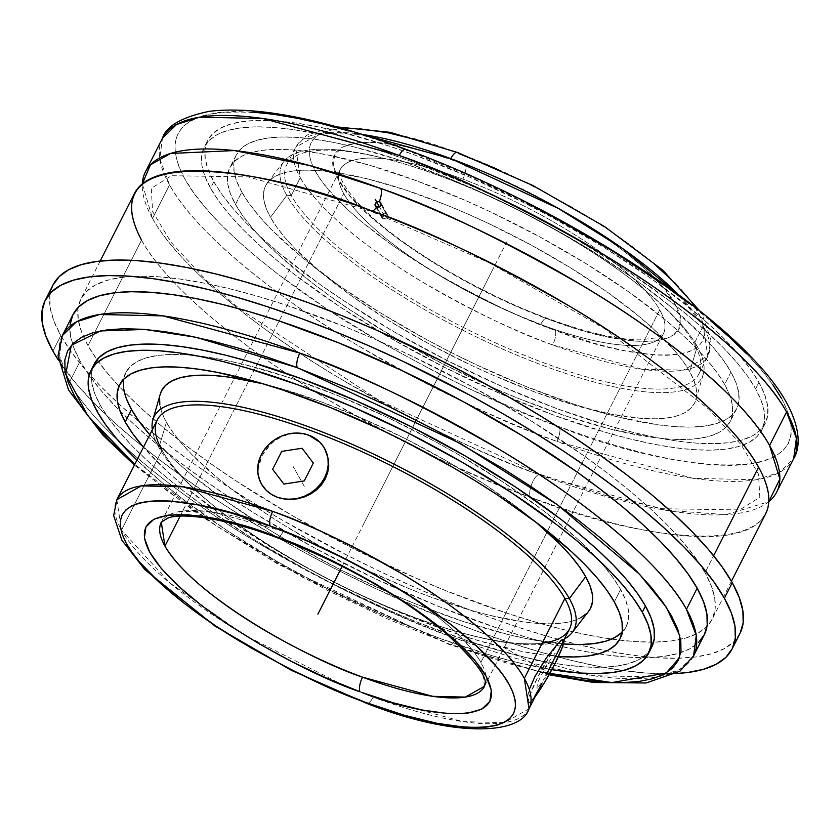 <?xml version="1.0" encoding="UTF-8"?>
<svg xmlns="http://www.w3.org/2000/svg" width="840" height="840" viewBox="0 0 840 840"><rect width="100%" height="100%" fill="white"/><g stroke="black" fill="none" stroke-linecap="round" stroke-linejoin="round"><path stroke-width="0.63" stroke-dasharray="4.2 3.15" d="M548.174 319.169A11.603 4.147 110.5 0 0 547.124 318.203A11.603 4.147 110.5 0 0 540.645 324.44A181.241 50.873 26.9 0 1 343.749 193.631A181.241 50.873 26.9 0 1 340.515 169.029A181.241 50.873 26.9 0 1 462.83 179.109A11.603 4.147 110.5 0 0 465.381 164.535L462.998 163.653C373.012 129.696 313.435 137.235 338.363 179.434C358.733 219.944 459.018 286.734 548.174 319.169L582.361 330.572L611.3 337.722L636.258 341.219L656.282 340.925L670.614 336.861L678.699 329.185L680.243 318.171L675.182 304.258L663.705 287.973L646.254 269.923L623.48 250.803L596.274 231.347L565.646 212.289L532.791 194.355L498.929 178.238L465.381 164.535A11.603 4.147 -69.5 0 1 462.83 179.109A181.241 50.873 26.9 0 1 659.726 309.918L480.911 662.382A181.241 50.873 26.9 0 1 484.554 686.238L480.911 662.382C448.507 607.541 327.894 545.611 283.29 531.311L213.045 512.138L180.464 511.403L161.291 522.239A181.241 50.873 26.9 0 1 168.735 515.046A181.241 50.873 26.9 0 1 283.29 531.311A11.603 4.2 -69.6 0 1 278.082 537.453A11.603 4.2 110.4 0 0 283.29 531.311A181.241 50.873 26.9 0 1 480.911 662.382L659.726 309.918A181.241 50.873 26.9 0 1 662.96 334.53A181.241 50.873 26.9 0 1 540.645 324.44A181.241 50.873 -153.1 0 0 663.369 333.774A181.241 50.873 -153.1 0 0 659.726 309.918A181.241 50.873 -153.1 0 0 462.83 179.109A181.241 50.873 -153.1 0 0 340.106 169.775A181.241 50.873 -153.1 0 0 343.749 193.631A181.241 50.873 -153.1 0 0 540.645 324.44A11.603 4.147 -69.5 0 1 547.124 318.203A11.603 4.147 -69.5 0 1 548.174 319.169L514.615 305.466L480.764 289.338L447.899 271.404L417.281 252.347L390.065 232.89L367.3 213.77L349.839 195.72L338.363 179.434L333.302 165.522L334.845 154.518L342.93 146.832L357.262 142.769L377.286 142.485L402.245 145.982L431.183 153.122L462.998 163.653M457.317 152.407A11.603 4.221 -69.7 0 1 458.388 153.374C490.928 164.514 532.308 184.517 582.54 213.392C630.924 242.056 681.996 282.44 698.103 312.26C732.417 376.992 614.943 355.183 556.595 330.855L555.156 330.32A11.603 4.221 -69.7 0 1 552.678 344.925L642.023 369.233L683.435 370.135L707.816 356.328L703.175 325.909L678.552 294.777A231.084 64.859 -153.1 0 1 703.175 325.909L694.134 343.728L703.175 325.909A231.084 64.859 -153.1 0 1 707.816 356.328L710.976 340.19L702.587 315.462L699.92 311.105M366.639 703.353A11.603 4.179 110.4 0 0 373.139 697.116L344.484 685.734A231.084 64.859 26.9 0 0 373.139 697.116A11.603 4.179 -69.6 0 1 366.639 703.353M344.442 685.713L244.461 634.988L170.132 583.149L121.485 530.114L116.844 499.695A231.084 64.859 26.9 0 0 121.485 530.114L162.005 450.23L121.485 530.114A231.084 64.859 26.9 0 0 244.419 634.966A231.084 64.859 26.9 0 0 344.442 685.713M781.694 398.664L787.794 411.695L790.965 423.538L791.186 434.091L788.445 443.247L782.775 450.912L774.228 457.023L762.888 461.507L748.86 464.342L732.28 465.486L713.307 464.93L692.118 462.672L668.934 458.756L643.965 453.191L617.442 446.05L589.638 437.399L559.346 426.783A11.603 4.242 -69.7 0 1 556.889 441.399L693.294 478.38L756.483 479.693L779.646 472.343L793.685 458.567A353.913 99.33 -153.1 0 1 556.889 441.399A11.603 4.242 110.3 0 0 559.346 426.783C508.568 409.469 443.909 378.262 365.379 333.165C289.737 288.404 209.843 225.267 184.695 178.7C131.208 77.637 314.601 111.836 405.394 149.698L406.854 150.245C457.632 167.559 522.291 198.765 600.821 243.852C676.462 288.624 756.357 351.75 781.505 398.328C834.992 499.38 651.599 465.192 560.805 427.319L529.736 415.306L469.466 388.826L439.394 374.073L380.772 342.248L326.067 308.375L277.379 273.735L255.896 256.536L236.576 239.663L219.639 223.241L205.222 207.459L193.473 192.444L184.506 178.364L178.406 165.333L175.234 153.478L175.014 142.936L177.755 133.78L183.424 126.116L191.972 120.005L203.311 115.511L217.34 112.686L233.919 111.542L252.893 112.098M405.783 149.268A11.603 4.242 -69.7 0 1 406.854 150.245L466.515 174.416L526.806 202.954M549.454 674.016L507.213 663.232L479.43 654.581L448.455 643.713L388.826 619.5L328.577 590.94L270.029 559.115L215.418 525.252L166.824 490.634L134.768 464.363L216.573 526.019L304.038 578.109L448.455 643.713A11.603 4.221 110.3 0 0 449.526 644.679A11.603 4.221 110.3 0 0 456.057 638.463A353.913 99.33 26.9 0 0 693.567 655.893L679.497 669.69L656.25 677.04L592.841 675.665L456.057 638.463A11.603 4.221 -69.7 0 1 449.526 644.679A11.603 4.221 -69.7 0 1 448.455 643.713L540.488 672M758.562 467.197C813.813 571.883 623.857 536.162 530.387 497.185A12.684 4.704 -69.8 0 1 531.93 483.556A12.684 4.704 -69.8 0 1 539.742 474.306A12.684 4.704 -69.8 0 1 541.401 475.461L665.763 510.258L726.054 514.647L768.789 501.721A353.913 99.33 26.9 0 1 541.401 475.461A12.684 4.704 110.2 0 0 539.742 474.306A12.684 4.704 110.2 0 0 531.93 483.556A12.684 4.704 110.2 0 0 530.387 497.185A353.913 99.33 -153.1 0 0 649.887 531.132A353.913 99.33 -153.1 0 0 765.66 513.786M372.362 211.134A12.684 4.704 -69.8 0 1 371.28 211.302A12.684 4.704 -69.8 0 1 369.705 210.158A12.684 4.704 110.2 0 0 371.28 211.302A12.684 4.704 110.2 0 0 372.362 211.134M180.085 516.232L343.749 193.631L180.085 516.232M336.819 126.892L331.517 127.334L306.737 135.188L295.659 147.231L320.481 133.339L362.607 134.495A231.084 64.859 -153.1 0 0 295.659 147.231A231.084 64.859 -153.1 0 0 300.3 177.65L291.26 195.468A231.084 64.859 26.9 0 1 286.619 165.049A231.084 64.859 26.9 0 1 480.911 192.318A231.084 64.859 26.9 0 1 694.134 343.728A231.084 64.859 -153.1 0 0 634.641 281.957A231.084 64.859 -153.1 0 0 398.885 162.351A231.084 64.859 -153.1 0 0 291.26 195.468L286.786 195.395A235.431 66.076 26.9 0 1 396.449 161.658A235.431 66.076 26.9 0 1 636.647 283.521A235.431 66.076 26.9 0 1 697.252 346.447L694.134 343.728L697.252 346.447A235.431 66.076 -153.1 0 0 485.688 194.702A235.431 66.076 -153.1 0 0 283.962 161.406A235.431 66.076 -153.1 0 0 286.786 195.395L270.459 217.329A240.471 67.494 26.9 0 1 267.572 182.606A240.471 67.494 26.9 0 1 473.613 216.615A240.471 67.494 26.9 0 1 689.703 371.616L697.252 346.447L689.703 371.616L694.04 380.793L696.318 389.151L696.518 396.596L694.638 403.053L690.679 408.471L684.695 412.786L676.746 415.957L666.897 417.974L655.252 418.782L641.928 418.404L610.732 414.078L574.508 405.153L534.66 391.986L492.723 375.06L471.461 365.389L429.408 344.106L389.288 320.911L352.663 296.699L320.943 272.401L295.323 248.955L285.127 237.835L276.812 227.252L270.459 217.329L266.112 208.142L263.834 199.784L263.634 192.339L265.524 185.882L269.472 180.474L275.457 176.148L283.406 172.977L293.255 170.972L304.899 170.153L318.234 170.531L333.123 172.106L366.986 178.763L405.206 189.861L446.303 204.992L467.439 213.885L488.691 223.545L530.754 244.839L570.864 268.034L607.488 292.236L639.219 316.533L652.859 328.419L675.024 351.11L683.34 361.683L689.703 371.616A240.471 67.494 26.9 0 1 695.856 399.882A240.471 67.494 26.9 0 1 498.131 377.401A240.471 67.494 26.9 0 1 270.459 217.329L286.786 195.395A235.431 66.076 -153.1 0 0 509.702 352.128A235.431 66.076 -153.1 0 0 703.279 374.136A235.431 66.076 -153.1 0 0 697.252 346.447A235.431 66.076 26.9 0 1 545.465 366.397A235.431 66.076 26.9 0 1 286.786 195.395L291.26 195.468A231.084 64.859 -153.1 0 0 545.15 363.3A231.084 64.859 -153.1 0 0 694.134 343.728A231.084 64.859 26.9 0 1 698.775 374.147A231.084 64.859 26.9 0 1 504.483 346.878A231.084 64.859 26.9 0 1 291.26 195.468L300.3 177.65A231.084 64.859 -153.1 0 0 552.678 344.925A231.084 64.859 -153.1 0 0 707.816 356.328L698.775 374.147M157.364 419.811A231.084 64.859 -153.1 0 0 162.005 450.23L158.886 447.51L162.005 450.23A231.084 64.859 -153.1 0 0 375.228 601.65A231.084 64.859 -153.1 0 0 569.52 628.919M261.513 484.187L258.405 474.527L258.31 468.269L259.539 461.927L262.038 455.679L265.692 449.81L270.375 444.518L275.919 440.044L282.082 436.58L288.708 434.259L295.502 433.219L302.274 433.514L308.711 435.141L314.643 438.07L319.725 442.144L324.776 448.77M564.018 639.765A36.246 4.421 -61 0 0 563.661 639.208A36.246 4.421 -61 0 0 561.855 639.901L563.241 639.146L564.018 639.765M560.353 646.978L560.994 645.74M563.661 639.208L563.251 640.868L563.147 639.093L561.855 639.901A36.246 4.421 -61 0 0 539.774 673.333A36.246 4.421 -61 0 0 528.559 702.639A36.246 4.421 -61 0 0 530.365 701.946L528.98 702.702L528.245 702.24L528.843 697.756L537.442 677.838L551.103 653.877L557.329 644.91L561.855 639.901L553.591 648.575L541.989 664.283L534.944 676.484L528.433 692.979L529.946 688.034M152.323 429.765A235.431 66.076 -153.1 0 0 158.886 447.51A235.431 66.076 26.9 0 1 152.323 429.765M160.282 394.076A240.471 67.494 -153.1 0 0 166.435 422.352L158.886 447.51L166.435 422.352L162.099 413.165L159.821 404.806M262.973 383.786L281.631 388.805L321.479 401.982L363.416 418.908L405.846 438.921L447.132 461.276L485.688 485.09L520.034 509.46L536.046 522.27A240.471 67.494 -153.1 0 0 263.193 383.838M241.815 192.034A280.56 78.739 -153.1 0 0 500.693 375.879A280.56 78.739 -153.1 0 0 736.586 408.975A280.56 78.739 -153.1 0 0 730.957 372.046L724.647 384.468A280.56 78.739 26.9 0 1 730.286 421.407A280.56 78.739 26.9 0 1 494.393 388.3A280.56 78.739 26.9 0 1 235.505 204.466L241.815 192.034L249.228 203.627L258.93 215.964L270.827 228.942L300.709 256.295L337.733 284.644L380.457 312.889L427.256 339.948L451.626 352.706L476.332 364.791L525.788 386.442L573.731 404.082L596.558 411.18L618.324 417.039L657.836 424.809L675.213 426.636L690.764 427.088L704.351 426.132L715.837 423.791L725.12 420.084L732.102 415.044L736.712 408.733L738.906 401.195L738.675 392.511L736.019 382.767L730.957 372.046L723.534 360.465L713.832 348.117L701.936 335.139L672.053 307.786L635.029 279.437L592.305 251.191L569.3 237.447L521.136 211.376L471.629 188.013L446.975 177.639L399.031 159.999L354.438 147.042L333.953 142.485L314.927 139.282L297.549 137.445L281.998 137.004L268.411 137.949L256.925 140.291L247.643 143.997L240.671 149.037L236.05 155.347L233.856 162.887L234.087 171.57L236.744 181.325L241.815 192.034L235.505 204.466A280.56 78.739 26.9 0 1 229.877 167.538A280.56 78.739 26.9 0 1 465.769 200.634A280.56 78.739 26.9 0 1 724.647 384.468L730.957 372.046A280.56 78.739 -153.1 0 0 472.07 188.213A280.56 78.739 -153.1 0 0 236.177 155.106A280.56 78.739 -153.1 0 0 241.815 192.034M149.782 434.774A280.56 78.739 -153.1 0 0 563.409 643.986L528.496 639.051L508.001 634.494L463.418 621.537L415.475 603.897L390.81 593.523L341.313 570.161L293.139 544.089L270.144 530.345L227.409 502.1L190.397 473.75L174.478 459.879L149.782 434.774M622.135 632.142A280.56 78.739 -153.1 0 0 626.262 626.43A280.56 78.739 -153.1 0 0 620.634 589.501L614.324 601.923L620.634 589.501A280.56 78.739 -153.1 0 0 361.756 405.668A280.56 78.739 -153.1 0 0 125.853 372.561A280.56 78.739 -153.1 0 0 123.69 379.27M558.422 656.513A280.56 78.739 26.9 0 1 143.472 447.195L168.178 472.311L184.086 486.171L221.109 514.521L263.834 542.766L310.632 569.835L335.002 582.593L359.709 594.668L409.164 616.319L457.107 633.969L479.934 641.067L522.186 651.473L541.212 654.686L558.59 656.523M213.843 181.745L210.567 188.223A312.637 87.748 26.9 0 1 204.288 147.063A312.637 87.748 26.9 0 1 467.156 183.95A312.637 87.748 26.9 0 1 755.633 388.805L758.919 382.337A312.637 87.748 -153.1 0 0 470.431 177.482A312.637 87.748 -153.1 0 0 207.575 140.595A312.637 87.748 -153.1 0 0 213.843 181.745A312.637 87.748 -153.1 0 0 502.331 386.6A312.637 87.748 -153.1 0 0 765.198 423.497A312.637 87.748 -153.1 0 0 758.919 382.337L755.633 388.805L747.369 375.9L736.554 362.145L723.303 347.687L707.731 332.661L689.997 317.205L670.278 301.466L625.632 269.787L575.505 238.822L548.982 223.986L494.298 196.308L466.662 183.74L412.125 161.732L385.76 152.513L336.074 138.075L313.236 133.004L292.036 129.423L272.675 127.376L255.339 126.882L240.209 127.953L227.399 130.557L217.066 134.684L209.286 140.301L204.152 147.336L201.695 155.736L201.957 165.417L204.918 176.274L210.567 188.223L218.831 201.128L229.646 214.883L242.897 229.341L258.468 244.367L276.203 259.822L295.921 275.552L340.568 307.241L390.695 338.205L444.37 367.258L499.538 393.288L554.075 415.286L605.871 432.421L630.126 438.942L652.964 444.024L674.163 447.594L693.525 449.642L710.85 450.135L725.991 449.075L738.791 446.471L749.133 442.334L756.913 436.727L762.048 429.692L764.505 421.292L764.243 411.611L761.282 400.754L755.633 388.805A312.637 87.748 26.9 0 1 761.912 429.965A312.637 87.748 26.9 0 1 499.044 393.078A312.637 87.748 26.9 0 1 210.567 188.223L213.843 181.745L208.204 169.806L205.233 158.939L204.981 149.268L207.428 140.868L212.572 133.823L220.343 128.215L230.685 124.089L243.484 121.475L258.625 120.414L275.961 120.908L295.323 122.955L316.522 126.536L339.35 131.607L389.036 146.044L415.411 155.264L469.949 177.272L525.105 203.291L552.269 217.508L604.412 247.664L652.029 279.143L693.284 310.727L711.018 326.183L726.579 341.219L739.841 355.677L750.645 369.432L758.919 382.337L764.558 394.275L767.529 405.143L767.781 414.824L765.335 423.213L760.19 430.259L752.42 435.866L742.077 440.003L729.278 442.606L714.137 443.667L696.801 443.173L677.45 441.126L656.25 437.546L633.413 432.474L609.158 425.954L557.351 408.818L502.824 386.82L447.657 360.791L393.981 331.737L343.854 300.772L320.733 284.939L279.479 253.355L261.755 237.899L246.183 222.873L232.932 208.404L222.117 194.659L213.843 181.745M651.725 647.147A312.637 87.748 -153.1 0 1 388.857 610.26A312.637 87.748 -153.1 0 1 100.38 405.405L94.731 393.467L91.77 382.599L91.508 372.918L94.091 364.266A312.637 87.748 -153.1 0 0 100.38 405.405L97.22 411.632L100.38 405.405L108.644 418.31L119.459 432.065L132.72 446.523L148.281 461.559L166.016 477.015L185.734 492.744L207.26 508.599L254.877 540.078L307.031 570.234L334.183 584.451L389.351 610.47L416.829 622.041L470.253 641.697L519.939 656.135L542.776 661.206L563.976 664.787L583.338 666.834L600.674 667.327L615.815 666.267L628.614 663.653L638.946 659.526L646.726 653.919L651.861 646.874M152.544 218.411A353.913 99.33 26.9 0 1 142.317 183.897L152.544 218.411C178.595 266.679 261.639 332.241 340.221 378.641C421.796 425.376 488.849 457.643 541.401 475.461A353.913 99.33 26.9 0 1 152.544 218.411L169.543 184.905L152.544 218.411M162.446 138.316A353.913 99.33 -153.1 0 0 169.543 184.905A353.913 99.33 -153.1 0 0 556.889 441.399C504.389 423.486 437.546 391.23 356.36 344.61C278.145 298.326 195.552 233.058 169.543 184.905L159.737 158.655L162.446 138.316M73.038 314.548A353.913 99.33 -153.1 0 0 80.136 361.137L69.436 382.231A353.913 99.33 26.9 0 1 62.328 335.643L59.63 355.992L69.436 382.231L80.136 361.137L89.502 375.753L101.745 391.314L116.749 407.683L134.369 424.704L154.445 442.197L176.768 460.005L201.138 477.95L227.315 495.873L255.035 513.587L314.076 547.722L375.974 579.054L438.365 606.365L498.844 628.625L527.635 637.581L555.093 644.962L580.944 650.706L604.937 654.759L626.861 657.079L646.475 657.636L663.611 656.428L678.111 653.478L689.808 648.805L698.607 642.453M141.529 240.135L88.011 345.629A353.913 99.33 26.9 0 1 78.183 307.409A353.913 99.33 26.9 0 1 80.903 299.04A353.913 99.33 26.9 0 1 378.473 340.798A353.913 99.33 26.9 0 1 705.044 572.691L713.633 555.744L705.044 572.691L695.678 558.075L683.435 542.514L668.43 526.144L650.811 509.135L630.735 491.631L608.412 473.823L584.042 455.879L530.145 420.242L471.104 386.106L409.206 354.784L377.916 340.557L346.815 327.464L286.335 305.204L257.544 296.257L230.087 288.866L204.236 283.122L180.243 279.069L158.329 276.759L138.705 276.192L121.569 277.399L107.079 280.35L95.371 285.022L86.573 291.375L80.755 299.344L77.973 308.858L78.267 319.809L81.627 332.105L88.011 345.629L97.367 360.234L109.61 375.806L124.614 392.175L142.244 409.185L162.309 426.678L184.643 444.497L209.003 462.441L235.179 480.354L291.921 515.413L352.685 548.3L415.128 577.763L446.24 590.856L506.719 613.116L535.51 622.062L562.957 629.454L588.808 635.198L612.812 639.25L634.725 641.561L654.35 642.127L671.486 640.92L685.976 637.97L697.683 633.297L706.482 626.945L712.299 618.975L715.071 609.462L714.788 598.51L711.428 586.215L705.044 572.691A353.913 99.33 26.9 0 1 712.142 619.279A353.913 99.33 26.9 0 1 706.997 626.42A353.913 99.33 26.9 0 1 653.625 642.138A353.913 99.33 26.9 0 1 619.29 640.091A353.913 99.33 26.9 0 1 118.955 386.253A353.913 99.33 26.9 0 1 97.031 359.762A353.913 99.33 26.9 0 1 88.011 345.629L141.529 240.135A353.913 99.33 -153.1 0 0 188.811 297.213A353.913 99.33 -153.1 0 0 530.387 497.185C477.834 479.367 410.77 447.09 329.207 400.355C250.625 353.955 167.58 288.404 141.529 240.135A353.913 99.33 -153.1 0 1 134.421 193.547M385.959 213.318A3.171 2.804 -29.2 0 0 383.208 218.747L376.625 206.987L383.208 218.747L386.61 218.012L387.513 214.83L384.794 213.129L382.557 214.053L381.497 216.132L383.208 218.747A3.171 2.804 -29.2 0 0 385.959 213.318L381.129 204.677L385.959 213.318M740.155 633.077L733.824 641.739L724.248 648.659L711.512 653.74L695.74 656.953L677.093 658.266L655.746 657.657L631.89 655.137L605.776 650.727L577.647 644.48L547.775 636.437L516.442 626.692L483.956 615.332L450.629 602.469L416.776 588.231L382.725 572.744L348.82 556.164L282.692 520.37L251.118 501.501L220.952 482.233L192.465 462.735L165.942 443.195L141.645 423.822L119.805 404.775L100.632 386.264L84.305 368.456L70.98 351.508L60.795 335.612L52.92 351.12L60.795 335.612L53.844 320.891L50.19 307.514L49.875 295.596L53.057 284.928A385.14 108.098 -153.1 0 0 60.795 335.612A385.14 108.098 -153.1 0 0 117.705 402.843A385.14 108.098 -153.1 0 0 606.638 650.895A385.14 108.098 -153.1 0 0 739.988 633.413M676.316 673.523A385.14 108.098 26.9 0 1 339.749 571.074A385.14 108.098 26.9 0 1 58.296 359.982L76.43 383.964L92.757 401.782L111.941 420.294L133.78 439.331L158.078 458.714L184.59 478.244L213.077 497.742L243.254 517.02L274.827 535.889L307.493 554.169L340.945 571.683L374.861 588.263L442.754 617.988L476.081 630.851L508.568 642.212L539.9 651.956L569.772 659.988L597.901 666.246L624.025 670.646L647.871 673.166L676.316 673.523M70.108 324.366L70.392 335.318L73.752 347.624L80.136 361.137A353.913 99.33 -153.1 0 0 406.707 593.04A353.913 99.33 -153.1 0 0 704.277 634.799M376.058 202.44L377.066 201.726M456.057 638.463A353.913 99.33 26.9 0 1 69.436 382.231C95.414 430.332 177.797 495.464 255.833 541.695C336.84 588.252 403.589 620.508 456.057 638.463M348.757 130.966L376.562 139.619L406.854 150.245M688.811 303.293L710.304 320.481M746.561 353.776L760.977 369.569L772.726 384.573M551.838 669.648A312.637 87.748 26.9 0 1 136.941 460.079L162.855 483.231L182.584 498.96L227.231 530.649L277.358 561.614L331.034 590.667L386.19 616.697L440.727 638.704L492.534 655.83L516.789 662.351L551.838 669.648M621.779 632.499L626.388 626.188L628.593 618.65L628.362 609.966L625.695 600.212L620.634 589.501L613.211 577.909L603.509 565.572L591.612 552.594L577.647 539.112L544.037 511.119L503.969 482.685L458.987 454.902L435.183 441.588L386.117 416.745L336.651 395.094L288.708 377.454L244.125 364.497L223.629 359.94L204.603 356.727L187.236 354.9L171.675 354.449L158.088 355.404L146.601 357.745L137.329 361.452L130.347 366.492L125.738 372.803L123.533 380.342L123.764 389.025L126.43 398.769M159.621 397.373L160.262 394.159M588.525 611.425L586.667 613.494M580.682 617.809L572.733 620.991L562.884 622.997L551.24 623.816L537.915 623.427L523.016 621.852L489.153 615.206L470.495 610.187L430.647 597.009L409.836 588.976L367.447 570.413L325.385 549.129L285.274 525.934L266.438 513.902L232.092 489.531L216.919 477.425L191.31 453.978L181.115 442.858L172.798 432.285L166.435 422.352A240.471 67.494 -153.1 0 0 382.526 577.353A240.471 67.494 -153.1 0 0 588.567 611.363M235.505 204.466L242.928 216.048L252.63 228.396L264.526 241.364L278.492 254.856L312.102 282.839L331.422 297.066L352.17 311.272L397.152 339.066L445.326 365.137L494.823 388.49L519.488 398.874L567.43 416.514L612.014 429.471L651.536 437.231L668.913 439.068L684.464 439.509L698.05 438.554L709.538 436.223L718.809 432.516L725.792 427.476L730.401 421.155L732.606 413.627L732.375 404.943L729.719 395.189L724.647 384.468L717.224 372.887L707.522 360.549L695.625 347.571L681.66 334.079L665.752 320.219L628.73 291.869L586.005 263.623L539.196 236.565L490.13 211.722L465.329 200.445L416.388 180.705L369.894 165.322L327.642 154.917L308.616 151.704L291.249 149.867L275.688 149.425L262.101 150.381L250.614 152.722L241.343 156.429L234.36 161.459L229.751 167.779L227.546 175.319L227.777 184.002L230.444 193.746L235.505 204.466M564.48 638.862A235.431 66.076 26.9 0 1 355.719 592.494A235.431 66.076 26.9 0 1 158.886 447.51A235.431 66.076 -153.1 0 0 219.492 510.447A235.431 66.076 -153.1 0 0 459.69 632.3A235.431 66.076 -153.1 0 0 564.48 638.862M535.259 696.454L530.365 701.946L527.888 702.03L527.604 697.064L528.433 692.979L527.436 700.14L527.888 702.03L528.885 702.65L530.365 701.946A36.246 4.421 -61 0 0 535.259 696.454M269.997 493.458L273.588 495.6M308.711 435.141L295.502 433.219L288.708 434.259L282.082 436.58L275.919 440.044L270.375 444.518L262.038 455.679L258.31 468.269L258.405 474.527L261.471 484.103M324.733 448.686L319.725 442.144M280.466 498.215L286.534 499.275M542.241 643.135A231.084 64.859 26.9 0 1 457.254 631.606A231.084 64.859 26.9 0 1 221.498 512.001A231.084 64.859 26.9 0 1 162.005 450.23M528.559 702.639L527.888 702.03M534.534 696.727L530.365 701.946L534.534 696.727L542.283 682.615M541.884 683.382L539.879 687.278M529 708.792A231.084 64.859 26.9 0 1 373.139 697.116L462.872 721.644L504.504 722.621L529 708.792M562.128 643.419L563.251 640.868M286.619 165.049L295.659 147.231L300.3 177.65C317.257 209.044 371.028 251.559 421.974 281.746C474.852 312.144 518.427 333.197 552.678 344.925A11.603 4.221 110.3 0 0 555.156 330.32C522.617 319.19 481.236 299.177 431.015 270.312C382.631 241.647 331.548 201.254 315.441 171.434C281.137 106.701 398.601 128.51 456.95 152.849L420.661 140.847M496.619 168.903L535.238 187.215L572.775 207.617L607.793 229.331L623.921 240.419L652.68 262.531M675.853 283.857L692.57 303.576M695.121 307.335L702.167 320.933L704.183 328.514L704.298 335.255L702.524 341.114L698.88 346.017L693.389 349.923L686.101 352.79L677.103 354.596L666.477 355.32L654.308 354.953L625.874 350.994L609.872 347.424L592.883 342.856L556.595 330.855L516.926 314.8L497.574 305.949L459.312 286.493L440.769 276.077L405.762 254.363L389.624 243.275L360.864 221.162L348.516 210.347L328.482 189.735L320.985 180.117L315.262 171.108L311.377 162.771L309.362 155.19L309.246 148.439L311.02 142.579L314.675 137.676L320.166 133.78L327.443 130.904L336.441 129.097L347.078 128.373L359.237 128.74M550.547 320.05C640.532 354.007 700.109 346.458 675.182 304.258C654.822 263.76 554.526 196.97 465.381 164.535M342.163 566.317L506.772 241.847M304.29 486.381L292.971 466.169L304.29 486.381M502.824 646.968L546.115 670.929L502.824 646.968M363.447 524.37L492.692 269.598M461.066 331.947L450.041 353.671M384.584 216.027L379.439 206.84M492.019 270.921L364.119 523.037M555.041 657.279L545.905 676.421L537.023 688.842L537.232 683.34L546.315 665.427L555.198 653.005L555.041 657.269M484.554 686.238L663.369 333.774L657.374 337.701L639.817 339.885C616.718 339.633 585.848 332.409 547.187 318.224C478.37 292.981 399.798 245.941 363.363 208.677C335.002 179.256 339.35 169.208 340.106 169.775L164.619 515.676M549.034 674.762L449.463 644.658L277.505 563.966L199.3 515.014L134.389 465.108M540.278 474.421L610.344 496.976L663.159 508.736L739.704 509.922L759.822 497.269L758.52 474.169L741.258 444.854L708.981 409.353L603.698 328.125L489.605 262.941L370.829 211.197L248.01 176.894L171.328 175.718L151.294 188.339L152.597 211.47L170.993 242.246L205.664 279.615L239.726 308.952L379.27 400.47L540.278 474.421M396.449 161.658L398.885 162.351M636.647 283.521L634.641 281.957M267.572 182.606L283.962 161.406M736.586 408.975L730.286 421.407M626.262 626.43L619.962 638.862M207.575 140.595L204.288 147.063M100.191 261.009L80.903 299.04M381.812 217.581L375.27 205.884M387.345 214.484L380.804 202.787M731.43 581.259L712.142 619.279M765.198 423.497L761.912 429.965M125.853 372.561L119.553 384.983M236.177 155.106L229.877 167.538M695.856 399.882L703.279 374.136M219.492 510.447L221.498 512.001M459.69 632.3L457.254 631.606M161.291 522.239L164.619 515.687"/><path stroke-width="1.26" d="M275.719 536.571A11.603 4.2 110.4 0 0 276.78 537.537A11.603 4.2 110.4 0 0 278.082 537.453A11.603 4.2 -69.6 0 1 276.78 537.537A11.603 4.2 -69.6 0 1 275.719 536.571L274.113 535.972L275.719 536.571C323.18 551.786 451.511 617.683 485.993 676.032C516.149 732.869 413.018 713.79 361.662 692.37L393.519 702.901L422.489 710.052L447.468 713.538L467.492 713.234L481.803 709.139L489.856 701.421L491.337 690.365L486.192 676.41L474.621 660.062L457.065 641.97L434.185 622.818L406.875 603.33L376.152 584.262L343.214 566.328L309.298 550.221L275.719 536.571M161.291 522.239L164.934 546.095C197.337 600.936 317.951 662.875 362.555 677.177A11.603 4.2 110.4 0 0 360.045 691.772C312.596 676.557 184.254 610.649 149.782 552.3C119.627 495.474 222.758 514.553 274.113 535.972L242.246 525.431L213.276 518.28L188.297 514.794L168.273 515.099L153.962 519.194L145.908 526.922L144.428 537.968L149.572 551.933L161.144 568.271L178.71 586.373L201.579 605.525L228.9 625.013L259.613 644.081L292.562 662.014L326.466 678.111L360.045 691.772A11.603 4.2 -69.6 0 1 362.555 677.177A181.241 50.873 26.9 0 1 164.934 546.095L180.085 516.232L164.934 546.095A181.241 50.873 26.9 0 1 161.291 522.239L167.255 518.322C178.7 513.093 218.61 515.792 276.717 537.516C342.416 562.832 398.423 594.395 444.738 632.205C500.525 683.707 481.478 685.335 484.554 686.238A181.241 50.873 26.9 0 1 362.555 677.177L432.8 696.339L465.381 697.085L484.554 686.238M678.552 294.777L622.797 248.661L558.4 208.457L450.796 158.634A11.603 4.221 -69.7 0 1 457.317 152.407A11.603 4.221 110.3 0 0 450.796 158.634A231.084 64.859 -153.1 0 0 362.607 134.495L450.796 158.634A231.084 64.859 -153.1 0 1 678.552 294.777M268.065 525.168C209.979 500.987 92.904 479.021 126.284 543.27C141.992 572.891 192.738 613.252 241.122 642.033C291.375 671.024 332.861 691.142 365.579 702.387A11.603 4.179 110.4 0 0 366.639 703.353A11.603 4.179 -69.6 0 1 365.579 702.387L367.71 703.175C425.796 727.356 542.871 749.312 509.481 685.073C493.784 655.442 443.026 615.079 394.643 586.309C344.389 557.319 302.904 537.201 270.186 525.956L268.065 525.168L270.186 525.956A11.603 4.179 -69.6 0 1 272.706 511.361A11.603 4.179 110.4 0 0 270.186 525.956L308.395 541.517L346.973 559.85L384.437 580.262L419.36 601.965L450.408 624.13L476.406 645.918L496.346 666.488L503.811 676.074L509.481 685.073L513.335 693.389L515.308 700.949L515.403 707.669L513.597 713.506L509.933 718.389L504.42 722.284L497.133 725.13L488.124 726.925L477.498 727.639L465.329 727.272L436.916 723.293L403.956 715.166L365.579 702.387L327.369 686.826L288.803 668.482L251.339 648.081L216.416 626.377L185.357 604.212L159.369 582.425L139.419 561.845L131.964 552.258L126.284 543.27L122.441 534.954L120.456 527.394L120.372 520.663L122.168 514.826L125.843 509.943L131.345 506.058L138.642 503.202L147.641 501.417L158.277 500.703L170.436 501.07L198.849 505.04L231.819 513.177L268.065 525.168M162.005 450.23A231.084 64.859 26.9 0 1 310.989 430.657A231.084 64.859 26.9 0 1 564.879 598.5L524.36 678.374L529 708.792C520.758 735.672 452.141 737.205 366.576 703.332L291.512 670.383L214.862 626L144.837 569.604L121.905 540.256L113.673 515.687L116.844 499.695L141.341 485.856L182.973 486.832L272.706 511.361A231.084 64.859 26.9 0 1 524.36 678.374L564.879 598.5A231.084 64.859 -153.1 0 0 351.656 447.08A231.084 64.859 -153.1 0 0 157.364 419.811L116.844 499.695A231.084 64.859 26.9 0 1 272.706 511.361C306.936 523.131 350.395 544.183 403.106 574.529C453.863 604.643 507.423 647.031 524.36 678.374A231.084 64.859 26.9 0 1 529 708.792L541.884 683.382M377.066 201.726L379.376 201.558A12.684 4.704 110.2 0 0 380.719 188.433L309.55 165.522L234.308 150.57L170.51 153.468L150.392 164.892L142.317 183.897A353.913 99.33 26.9 0 1 145.446 171.822A353.913 99.33 26.9 0 1 380.719 188.433A353.913 99.33 26.9 0 1 769.577 445.483A353.913 99.33 26.9 0 1 776.685 492.072A353.913 99.33 26.9 0 1 768.789 501.721L779.856 479L769.577 445.483L786.576 411.978A353.913 99.33 -153.1 0 1 793.685 458.567L796.383 438.228L786.576 411.978C760.578 363.825 677.975 298.557 599.771 252.273C518.574 205.653 451.731 173.387 399.231 155.484A11.603 4.242 -69.7 0 1 405.783 149.268A11.603 4.242 110.3 0 0 399.231 155.484A353.913 99.33 -153.1 0 0 162.446 138.316L176.474 124.541L199.647 117.191L262.826 118.503L399.231 155.484A353.913 99.33 -153.1 0 1 786.576 411.978L769.577 445.483C743.526 397.215 660.481 331.663 581.9 285.264C500.336 238.529 433.272 206.252 380.719 188.433A12.684 4.704 -69.8 0 1 379.376 201.558L380.982 203.165L380.867 205.464L379.029 206.997L376.625 206.987A12.684 4.704 -69.8 0 1 372.362 211.134A12.684 4.704 110.2 0 0 376.625 206.987L374.997 204.519L377.066 201.726L379.376 201.558L381.161 204.32L380.111 206.399L376.625 206.987L374.997 204.519L376.079 202.419M540.488 672L611.877 682.574L666.162 673.008L679.361 657.93L679.749 635.67L666.236 607.173L639.545 574.255L557.329 504.693L460.331 443.457L297.37 367.689A11.603 4.221 -69.7 0 1 299.849 353.084C352.317 371.028 419.055 403.284 500.073 449.852C578.109 496.072 660.492 561.215 686.469 609.304L696.276 635.554L693.567 655.893L679.896 671.255L646.128 682.983L593.46 682.458L549.034 674.762M141.529 240.135C86.279 135.46 276.234 171.181 369.705 210.158C422.257 227.976 489.31 260.243 570.885 306.978C649.467 353.378 732.512 418.929 758.562 467.197A353.913 99.33 -153.1 0 0 369.705 210.158A353.913 99.33 -153.1 0 0 134.421 193.547L100.191 261.009M324.776 448.77L328.44 459.406L328.744 466.043L327.663 472.637L325.206 478.979L321.51 484.754L316.68 489.794L310.926 493.889L304.51 496.902L297.633 498.781L290.64 499.454L283.731 498.907L277.231 497.196L283.7 498.866L290.524 499.286L297.444 498.425L304.185 496.325L310.506 493.07L316.144 488.786L320.891 483.62L324.576 477.792L327.033 471.524L328.188 465.034L327.989 458.598L326.445 452.445L323.62 446.828L319.61 441.956L314.58 438.007L308.742 435.151M273.588 495.6L277.231 497.196A36.246 32.099 150.8 0 1 261.345 483.872A36.246 32.099 150.8 0 1 268.034 445.263A36.246 32.099 150.8 0 1 308.711 435.141L302.253 433.471L295.428 433.052L288.508 433.913L281.757 436.002L275.447 439.257L269.808 443.552L265.052 448.707L261.377 454.534L258.909 460.814L257.754 467.292L257.954 473.739L259.497 479.882L262.332 485.499L266.343 490.382L271.373 494.33L277.231 497.196L271.352 494.351L266.416 490.529L261.513 484.187M560.994 645.74L552.3 662.634L554.788 664.01A36.246 4.421 -61 0 0 564.018 639.765M563.251 640.868L562.128 643.419M529.946 688.034L534.944 676.484L545.926 658.497L556.962 644.721L561.855 639.901L563.609 639.419M572.176 632.562A235.431 66.076 26.9 0 1 564.48 638.862A235.431 66.076 -153.1 0 0 569.352 598.563A235.431 66.076 26.9 0 1 572.176 632.562L588.567 611.363A240.471 67.494 -153.1 0 0 585.69 576.639L569.352 598.563L564.879 598.5L569.352 598.563A235.431 66.076 -153.1 0 0 331.81 435.74A235.431 66.076 -153.1 0 0 152.323 429.765A235.431 66.076 26.9 0 1 152.859 419.832A235.431 66.076 26.9 0 1 346.437 441.84A235.431 66.076 26.9 0 1 569.352 598.563L585.69 576.639A240.471 67.494 -153.1 0 0 536.046 522.27L560.816 545.013L571.011 556.133L579.327 566.706L585.69 576.639L590.026 585.827L592.305 594.174L592.505 601.619L590.615 608.076L588.525 611.425M160.262 394.159L161.511 390.905L165.459 385.497L171.444 381.181L179.393 378L189.242 375.995L200.886 375.175L214.21 375.554L229.11 377.129L263.193 383.838A240.471 67.494 -153.1 0 0 160.282 394.076L152.859 419.832M126.43 398.769L131.492 409.49A280.56 78.739 -153.1 0 0 149.782 434.774L138.915 421.071L131.492 409.49L125.181 421.921L131.492 409.49A280.56 78.739 -153.1 0 1 123.69 379.27M621.779 632.499L614.796 637.539L605.525 641.246L594.038 643.587L580.45 644.532L563.409 643.986A280.56 78.739 -153.1 0 0 622.135 632.142M614.324 601.923A280.56 78.739 26.9 0 1 619.962 638.862A280.56 78.739 26.9 0 1 558.422 656.513L574.14 656.964L587.727 656.009L599.214 653.667L608.496 649.961L615.468 644.931L620.088 638.61L622.283 631.071L622.051 622.388L619.395 612.644L614.324 601.923L606.911 590.341L597.208 578.004L585.312 565.026L571.337 551.534L537.726 523.551L497.658 495.117L475.681 481.079L452.676 467.324L404.513 441.252L379.806 429.177L330.351 407.526L282.408 389.876L259.581 382.778L217.329 372.372L198.303 369.159L180.925 367.322L165.375 366.881L151.788 367.836L140.301 370.178L131.019 373.884L124.047 378.913L119.427 385.235L117.233 392.763L117.464 401.457L120.12 411.201L125.181 421.921L132.605 433.503L143.472 447.195A280.56 78.739 26.9 0 1 125.181 421.921A280.56 78.739 26.9 0 1 119.553 384.983A280.56 78.739 26.9 0 1 355.446 418.089A280.56 78.739 26.9 0 1 614.324 601.923M651.861 646.874L654.318 638.474L654.055 628.803L651.095 617.936L645.446 605.997A312.637 87.748 -153.1 0 0 356.969 401.142A312.637 87.748 -153.1 0 0 94.101 364.245L90.941 370.471A312.637 87.748 26.9 0 1 353.808 407.358A312.637 87.748 26.9 0 1 642.296 612.213L645.446 605.997L637.182 593.082L626.367 579.337L613.116 564.869L597.545 549.843L579.81 534.387L560.091 518.658L515.445 486.969L465.318 456.005L411.642 426.951L356.475 400.921L301.949 378.924L250.142 361.788L225.887 355.268L203.049 350.196L181.85 346.616L162.488 344.568L145.162 344.075L130.022 345.135L117.222 347.739L106.88 351.876L99.099 357.483L93.965 364.529M648.575 653.373A312.637 87.748 26.9 0 1 551.838 669.648L580.178 673.05L597.513 673.544L612.654 672.483L625.453 669.879L635.796 665.742L643.566 660.135L648.711 653.1L651.158 644.7L650.905 635.019L647.934 624.162L642.296 612.213A312.637 87.748 26.9 0 1 648.575 653.373L651.725 647.147A312.637 87.748 -153.1 0 0 645.446 605.997L642.296 612.213L634.022 599.308L623.207 585.553L609.956 571.095L594.384 556.07L576.66 540.614L556.93 524.874L512.284 493.195L462.157 462.231L408.481 433.178L353.315 407.148L298.788 385.14L246.981 368.014L222.726 361.483L199.899 356.412L178.7 352.832L159.338 350.784L142.002 350.291L126.861 351.362L114.061 353.966L103.719 358.092L95.949 363.709L90.804 370.745L88.358 379.144L88.61 388.826L91.581 399.683L97.22 411.632L105.493 424.536L116.308 438.291L136.941 460.079A312.637 87.748 26.9 0 1 97.22 411.632A312.637 87.748 26.9 0 1 90.941 370.471M698.607 642.453L704.424 634.484L707.207 624.981L706.913 614.019L703.553 601.724L697.169 588.21A353.913 99.33 -153.1 0 0 370.598 356.307A353.913 99.33 -153.1 0 0 73.038 314.548L62.328 335.643A353.913 99.33 26.9 0 1 299.849 353.084A353.913 99.33 26.9 0 1 686.469 609.304L697.169 588.21L687.813 573.594L675.57 558.023L660.566 541.663L642.936 524.643L622.871 507.15L600.537 489.342L576.177 471.387L522.27 435.761L463.239 401.625L401.331 370.293L338.94 342.983L278.46 320.723L249.669 311.766L222.222 304.385L196.371 298.631L172.368 294.588L150.454 292.268L130.83 291.711L113.694 292.908L99.204 295.869L87.496 300.542L78.698 306.894L72.88 314.864L70.108 324.366M713.633 555.744L758.562 467.197L713.633 555.744M52.889 285.243L59.22 276.581L68.806 269.661L81.533 264.579L97.303 261.366L115.952 260.053L137.309 260.663L161.154 263.183L187.278 267.593L215.408 273.84L245.28 281.883L276.612 291.627L309.099 302.988L342.426 315.851L376.278 330.089L444.234 362.156L477.687 379.669L510.353 397.95L541.926 416.819L572.103 436.086L600.59 455.584L627.102 475.125L651.399 494.498L673.25 513.544L692.423 532.056L708.75 549.864L722.075 566.811L732.26 582.708A385.14 108.098 -153.1 0 0 376.877 330.351A385.14 108.098 -153.1 0 0 53.057 284.907L45.192 300.426A385.14 108.098 26.9 0 1 369.012 345.87A385.14 108.098 26.9 0 1 724.385 598.227L732.26 582.708L739.211 597.419L742.865 610.806L743.179 622.724L740.155 633.077M732.123 648.921A385.14 108.098 26.9 0 1 676.316 673.523L687.876 672.473L703.647 669.26L716.373 664.167L725.96 657.258L732.291 648.585L735.304 638.243L734.99 626.315L731.336 612.938L724.385 598.227A385.14 108.098 26.9 0 1 732.123 648.921L739.988 633.413A385.14 108.098 -153.1 0 0 732.26 582.708L724.385 598.227L714.2 582.32L700.875 565.383L684.548 547.565L665.375 529.053L643.534 510.017L619.238 490.634L592.715 471.104L564.228 451.605L534.062 432.327L502.488 413.459L469.812 395.178L402.455 361.084L368.403 345.597L334.551 331.359L301.224 318.496L268.737 307.135L237.405 297.392L207.533 289.359L179.403 283.101L153.29 278.702L129.434 276.171L108.087 275.572L89.439 276.875L73.668 280.088L60.932 285.18L51.355 292.089L45.024 300.762L42 311.105L42.315 323.032L45.969 336.409L52.92 351.12L58.296 359.982A385.14 108.098 26.9 0 1 52.92 351.12A385.14 108.098 26.9 0 1 45.192 300.426M380.352 202.188L380.982 203.165M731.43 581.259L765.66 513.786A353.913 99.33 -153.1 0 0 758.562 467.197M375.68 206.419L375.123 205.559M704.277 634.799A353.913 99.33 -153.1 0 0 697.169 588.21L686.469 609.304A353.913 99.33 26.9 0 1 693.567 655.893L704.277 634.799M134.389 465.108L102.669 434.942L68.502 389.939L58.013 355.761L62.328 335.643L76.409 321.856L99.656 314.496L163.054 315.882L299.849 353.084A11.603 4.221 110.3 0 0 297.37 367.689L195.867 337.27L144.847 329.448L100.495 330.939L71.348 345.314L65.709 374.199L87.78 415.695L134.768 464.363L109.232 440.202L94.857 424.431L83.16 409.447L74.235 395.388L68.166 382.379L65.026 370.556L64.838 360.024L67.609 350.889L73.3 343.245L81.858 337.155L93.209 332.671L107.247 329.858L123.827 328.724L142.8 329.291L163.978 331.548L187.152 335.475L212.111 341.03L238.613 348.169L266.396 356.811L295.207 366.891L357.01 391.902L387.198 405.699L446.88 436.034L503.727 469.046L530.408 486.15L555.576 503.444L579.001 520.769L600.442 537.936L619.7 554.799L636.605 571.2L650.969 586.961L662.666 601.954L671.591 616.014L677.659 629.024L680.799 640.847L680.988 651.378L678.226 660.502L672.536 668.157L663.968 674.247L652.617 678.72L638.578 681.545L621.999 682.668L603.025 682.101L581.857 679.854L549.454 674.016M406.854 150.245A11.603 4.242 110.3 0 0 405.783 149.268M526.806 202.954L556.469 218.526L613.41 251.538L665.343 285.957L688.811 303.293M710.304 320.481L729.614 337.365L746.561 353.776M772.726 384.573L781.694 398.664M775.016 456.593L774.228 457.023M252.893 112.098L274.071 114.356L297.266 118.272L322.235 123.827L348.757 130.966M159.821 404.806L159.621 397.373M586.667 613.494L580.682 617.809M563.976 639.607L562.065 647.934L554.788 664.01L544.572 682.416L534.891 696.938M261.471 484.103L266.416 490.529L269.997 493.458M319.725 442.144L308.669 435.12M308.711 435.141A36.246 32.099 150.8 0 1 324.608 448.466A36.246 32.099 150.8 0 1 317.909 487.074A36.246 32.099 150.8 0 1 277.231 497.196L280.466 498.215M286.534 499.275L297.633 498.781L304.51 496.902L310.926 493.889L316.68 489.794L325.206 478.979L328.744 466.043L328.44 459.406L324.733 448.686M535.259 696.454A36.246 4.421 -61 0 0 554.788 664.01L552.3 662.634L569.52 628.919A231.084 64.859 -153.1 0 0 564.879 598.5A231.084 64.859 26.9 0 1 542.241 643.135M539.879 687.278L534.534 696.727M545.979 675.234L552.3 662.634L545.979 675.234M496.619 168.903L458.388 153.374A11.603 4.221 110.3 0 0 457.317 152.407M652.68 262.531L675.853 283.857M692.57 303.576L695.121 307.335M359.237 128.74L387.671 132.71L420.661 140.847M317.887 614.166L342.163 566.317M379.439 206.84L375.218 199.29M304.227 480.942L313.32 463.029L302.064 448.256L281.715 451.395L272.632 469.308L283.889 484.082L304.227 480.942M699.92 311.105L662.802 270.197L604.611 226.601L532.865 185.493L457.38 152.428L390.075 132.321L336.819 126.892M776.685 492.072L793.685 458.567C803.05 443.856 801.119 408.765 753.344 359.268C685.997 286.797 537.254 197.211 405.846 149.289C321.993 118.503 256.515 105.84 209.412 111.3C181.85 117.075 166.194 126.084 162.446 138.316L145.446 171.822"/></g></svg>
